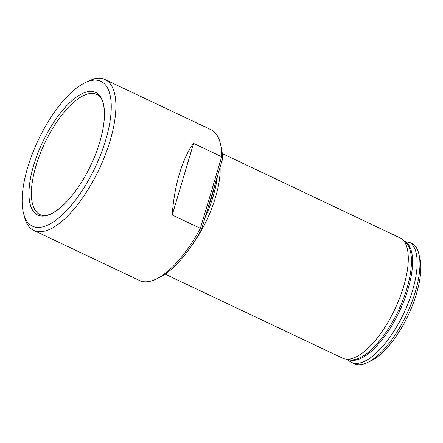 <?xml version="1.0" encoding="UTF-8"?>
<svg xmlns="http://www.w3.org/2000/svg" width="443" height="443" viewBox="0 0 443 443"><rect width="100%" height="100%" fill="white"/><g stroke="black" fill="none" stroke-linecap="round" stroke-linejoin="round"><path stroke-width="0.66" d="M33.79 230.449L139.567 280.524A83.439 32.871 -64.7 0 0 155.742 279.273A83.439 32.871 -64.7 0 0 200.363 228.333L221.705 156.733A83.439 32.871 -64.7 0 0 220.254 143A83.439 32.871 -64.7 0 0 210.962 129.694L105.19 79.624A83.439 32.871 115.3 0 1 99.199 169.099A83.439 32.871 115.3 0 1 33.79 230.449A83.439 32.871 115.3 0 1 24.498 217.142L23.529 213.349A80.1 31.553 115.3 0 1 38.192 140.221A80.1 31.553 115.3 0 1 85.455 82.525A80.1 31.553 115.3 0 1 88.284 81.368A80.1 31.553 115.3 0 1 93.999 169.791A80.1 31.553 115.3 0 1 23.529 213.349M221.705 156.733L193.563 143.41C182.483 157.835 174.199 185.623 172.222 215.01L200.363 228.333M155.742 279.273L158.766 277.866A80.598 31.752 -64.7 0 0 201.692 228.976L200.596 228.079M221.749 157.115L222.486 159.231A80.598 31.752 -64.7 0 0 221.079 146.229L220.254 143M222.486 159.231L201.692 228.976M165.145 274.167L342.594 358.171A66.749 26.298 -64.7 0 0 345.518 359.063A66.749 26.298 -64.7 0 0 394.923 309.092A66.749 26.298 -64.7 0 0 402.255 239.198A66.749 26.298 -64.7 0 0 401.508 238.589L222.27 153.533M348.336 359.511A65.503 25.805 115.3 0 0 399.071 312.127A65.503 25.805 115.3 0 0 405.063 241.468L410.373 242.781A66.749 26.298 115.3 0 1 402.637 315.665A66.749 26.298 115.3 0 1 351.46 362.368A66.749 26.298 115.3 0 1 348.918 360.674L347.456 359.367M351.46 362.368L354.239 363.681A66.749 26.298 -64.7 0 0 367.181 362.679A66.749 26.298 -64.7 0 0 406.563 314.602A66.749 26.298 -64.7 0 0 418.785 253.662A66.749 26.298 -64.7 0 0 413.147 244.099L410.373 242.781M418.785 253.662L419.759 257.461A63.41 24.98 115.3 0 1 408.147 315.35A63.41 24.98 115.3 0 1 370.736 361.028L367.181 362.679M220.105 167.21A66.749 26.298 115.3 0 1 191.836 245.339M85.455 82.525L89.01 80.87A83.439 32.871 115.3 0 1 91.956 79.662A83.439 32.871 115.3 0 1 105.19 79.624M84.978 92.454A67.823 26.718 115.3 0 1 103.773 123.813A67.823 26.718 115.3 0 1 67.07 201.349A67.823 26.718 115.3 0 1 30.113 180.545A67.823 26.718 115.3 0 1 84.978 92.454M217.269 176.729A66.085 26.032 115.3 0 1 205.092 217.579M193.563 143.41L172.222 215.01M402.255 239.198L405.533 242.116A65.503 25.805 115.3 0 1 398.34 310.704A65.503 25.805 115.3 0 1 349.848 359.749L345.518 359.063M214.761 185.152A66.085 26.032 115.3 0 1 208.199 207.147M67.07 201.349C56.045 212.457 47.484 217.053 41.382 215.143A66.472 26.187 115.3 0 1 39.134 156.429A66.472 26.187 115.3 0 1 86.247 94.448A66.472 26.187 115.3 0 1 98.163 95.195C103.507 98.706 105.379 108.242 103.773 123.813"/></g></svg>
